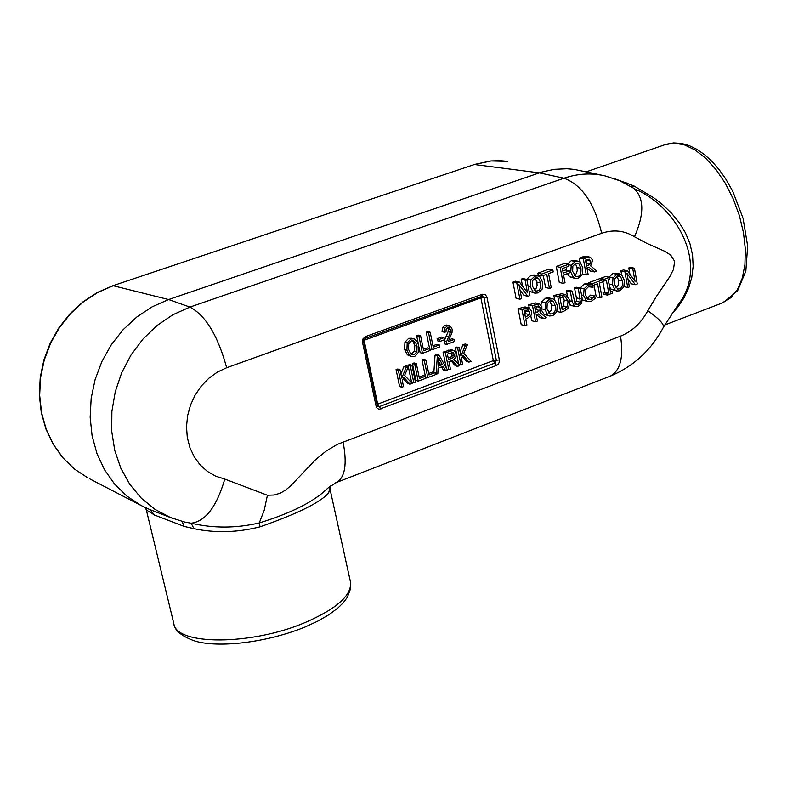 <?xml version="1.0" encoding="UTF-8"?>
<svg xmlns="http://www.w3.org/2000/svg" width="787" height="787" viewBox="0 0 787 787"><rect width="100%" height="100%" fill="white"/><g stroke="black" fill="none" stroke-linecap="round" stroke-linejoin="round"><path stroke-width="1.18" d="M626.924 273.286L635.286 284.697L637.263 283.959L634.42 268.2L632.768 268.81L635.03 281.293L627.396 270.787L624.868 271.722L627.741 287.501L629.393 286.881L626.924 273.286M629.925 274.269L628.783 267.954L632.768 268.81M628.783 267.954L630.436 267.344L634.42 268.2M628.026 279.346L631.292 283.812L635.286 284.697M624.002 286.655L627.741 287.501M621.641 274.83L619.979 274.033L616.929 274.289L612.994 278.018L612.502 284.717L615.218 290.206L616.851 291.013L619.93 290.747L623.855 286.999L624.357 280.339L621.641 274.83L620.894 270.856L624.868 271.722M620.894 270.856L623.412 269.931L627.396 270.787M586.836 257.683L583.324 258.953L586.295 274.919L588.096 274.26L586.925 267.914L588.991 267.157L594.46 271.938L596.792 271.082L590.683 265.908L592.641 260.202L590.447 257.27L586.836 257.683L582.892 256.837L586.158 256.326L589.945 257.133M580.147 262.189L579.389 258.106L582.892 256.837M579.389 258.106L583.324 258.953M582.469 274.073L586.295 274.919M586.118 263.606L586.708 259.69M589.04 259.139L590.791 261.058L590.476 263.842L586.59 266.144L585.479 260.133L589.532 259.248M594.46 271.938L590.516 271.062L586.925 267.934M586.541 262.986L590.476 263.842M527.32 318.41L531.146 315.203L531.678 311.199L528.982 307.874L521.948 309.606L525.057 325.651L526.906 324.962L525.746 318.991L527.32 318.41M529.769 311.977L529.435 314.643L525.401 317.171L524.152 310.767L528.156 309.862L529.769 311.977L525.913 311.013L525.677 310.206M524.899 314.603L525.578 313.679L529.435 314.643M525.578 313.679L525.913 311.013M525.057 325.651L521.21 324.657L518.102 308.642L525.126 306.92L528.834 307.845M518.102 308.642L521.948 309.606M571.224 265.288L570.742 272.066L573.526 277.624L575.199 278.45L578.337 278.185L582.331 274.407L582.823 267.669L580.039 262.091L578.337 261.274L575.228 261.53L571.224 265.288L568.44 264.678M566.679 270.285L566.64 267.029M575.199 278.45L569.611 276.739L567.476 273.571M574.284 275.391L576.31 273.66L577.225 270.649L576.999 267.491L575.356 263.458M578.917 263.93L580.934 268.357C581.229 273.502 580.255 276.168 578.012 276.345L576.015 276.512L572.641 271.377L572.857 266.124L575.582 263.37L577.579 263.202L578.917 263.93L575.877 263.271M567.437 264.157L571.303 260.674L574.402 260.428L578.111 261.225M538.318 313.905L543.906 318.646L546.286 317.761L540.039 312.626L542.007 306.871L539.557 303.88L532.504 305.72L535.593 321.735L537.432 321.047L536.203 314.682L538.318 313.905M540.128 307.747L539.823 310.56L535.868 312.911L534.707 306.881L538.721 305.907L540.128 307.747L536.144 306.35M535.376 310.373L535.957 309.596L539.823 310.56M535.957 309.596L536.252 306.792M529.258 307.963L528.638 304.766L535.691 302.936L539.4 303.841M536.419 314.603L540.039 317.673L543.906 318.646M530.782 315.833L531.727 320.752L535.593 321.735M528.638 304.766L532.504 305.72M548.578 273.581L553.212 271.899L552.848 269.99L541.731 274.024L542.095 275.932L546.739 274.24L549.434 288.406L551.274 287.737L548.578 273.581M542.095 275.932L538.21 275.047L537.846 273.138L548.952 269.124L552.848 269.99M537.846 273.138L541.731 274.024M549.434 288.406L545.548 287.491L543.266 275.509M556.773 311.898L557.255 305.149L554.432 299.601L552.858 298.834L549.582 299.07L545.548 302.877L545.076 309.655L547.9 315.193L549.454 315.971L552.749 315.715L556.773 311.898M555.347 305.858L555.573 309.104L554.579 312.164L552.936 313.649L550.32 314.033L546.985 308.947L547.191 303.693L549.946 300.909L552.051 300.742L553.31 301.441L555.347 305.858L551.461 304.913L549.838 300.949M548.598 312.892L551.264 310.088L551.461 304.913M540.984 304.697L541.672 301.933L545.696 298.135L548.972 297.899L552.651 298.785M541.672 301.933L545.548 302.877M549.454 315.971L544.014 314.229L541.643 310.472M530.861 279.936L530.389 286.763L533.232 292.351L534.855 293.158L538.131 292.902L542.184 289.085L542.666 282.287L539.813 276.69L538.16 275.893L534.914 276.129L530.861 279.936L526.995 279.041L531.048 275.243L534.284 274.997L537.934 275.834M534.855 293.158L529.061 291.17M533.999 290.098L536.124 288.376L537.098 285.317L536.862 282.09L535.17 278.027M538.672 278.539L540.738 282.986L540.728 287.629L538.8 290.531L535.711 291.2L532.317 286.055L532.514 280.772L535.278 277.978L537.364 277.821L538.672 278.539L535.701 277.85M563.925 311.209L568.529 308.13L570.063 300.427L565.715 294.633L557.747 296.424L560.767 312.38L563.925 311.209M568.165 301.106L567.22 306.891L562.243 309.871L559.921 297.594L565.115 296.699L568.165 301.106L564.259 300.172L562.675 296.669M561.78 307.412L563.315 305.946L567.22 306.891M563.315 305.946L564.259 300.172M554.668 299.798L553.851 295.499L561.81 293.718L565.715 294.633M556.96 311.445L560.767 312.38M553.851 295.499L557.747 296.424M527.536 292.833L519.44 282.1L516.793 283.054L519.932 299.198L521.663 298.568L518.967 284.658L527.831 296.305L529.907 295.548L526.798 279.434L525.067 280.064L527.536 292.833M519.932 299.198L516.075 298.263L512.947 282.149L515.593 281.195L519.44 282.1M512.947 282.149L516.793 283.054M527.831 296.305L523.975 295.381L520.04 290.216M522.588 286.271L521.21 279.159L522.942 278.539L526.798 279.434M521.21 279.159L525.067 280.064M572.238 301.716L574.461 306.084L575.405 306.497L578.356 306.202L581.711 303.388L582.105 298.066L580.245 288.14L578.435 288.809L580.314 302.159L578.012 304.402L575.248 304.038L572.188 291.111L570.368 291.78L572.238 301.716L570.191 301.234M574.677 303.211L576.389 301.224L576.389 297.86L574.52 287.904L578.435 288.809M574.52 287.904L576.33 287.235L580.245 288.14M571.637 305.592L570.024 304.736M567.319 295.41L566.463 290.865L570.368 291.78M566.463 290.865L568.273 290.196L572.188 291.111M563.197 283.369L565.017 282.7L563.561 274.997L569.68 272.774L569.326 270.876L563.207 273.099L562.351 268.583L568.745 266.262L568.381 264.363L560.167 267.344L563.197 283.369L559.291 282.474L556.261 266.478L564.466 263.507L568.381 264.363M562.803 270.954L565.41 270.01L569.326 270.876M556.261 266.478L560.167 267.344M593.014 285.455L597.559 283.773L600.147 297.752L601.937 297.083L599.36 283.113L603.885 281.441L603.54 279.572L592.67 283.566L592.69 285.376M594.028 285.081L596.202 296.827L600.147 297.752M588.961 283.92L588.735 282.681L592.67 283.566M588.735 282.681L599.586 278.687L603.54 279.572M585.439 294.741L585.754 289.488L588.46 286.743L593.044 287.285L592.572 284.737L588.135 284.933L584.121 288.76L583.561 295.44L586.404 300.929L587.899 301.647L591.155 301.391L595.12 298.47L594.647 295.951L590.84 299.562L588.794 299.69L587.594 299.07L585.439 294.741M589.286 286.507L592.896 287.334M580.088 288.101L584.2 284.038L586.659 283.576L592.572 284.737M586.659 283.576L590.594 284.471M587.899 301.647L582.341 299.896M587.072 298.568L590.584 295.076L594.647 295.951M590.584 295.076L594.519 296.001M589.384 296.886L593.319 297.801M622.497 281.018L622.704 284.235L621.72 287.245L620.117 288.711L617.657 289.095L614.362 284.028L614.588 278.844L617.274 276.099L619.241 275.932L620.54 276.65L622.497 281.018L618.523 280.142L616.978 276.217M615.906 287.924L618.356 285.14L618.523 280.142M609.01 277.201L612.955 273.414L616.014 273.168L619.772 273.984M609.03 277.142L612.994 278.018M616.851 291.013L611.253 289.311L609.571 287.098M608.312 280.27L608.4 279.513M609.895 278.952L609.6 277.339L604.386 279.257L604.682 280.88L606.393 280.241L608.715 292.843L607.003 293.472L607.298 295.095L612.502 293.158L612.207 291.544L610.496 292.174L608.184 279.582L609.895 278.952M600.53 278.893L600.432 278.382L605.646 276.463L609.6 277.339M600.432 278.382L604.386 279.257M603.747 280.664L604.682 280.88M607.298 295.095L603.344 294.181L603.049 292.567L604.76 291.938L602.891 281.815M604.76 291.938L608.715 292.843M603.049 292.567L607.003 293.472M610.299 291.111L612.207 291.544M413.824 382.757L410.312 365.847L408.01 365.158L408.296 366.516L408.01 365.158L409.653 364.558L411.955 365.237L415.467 382.148L413.824 382.757L411.522 382.049L408.335 366.722L411.522 382.049M414.021 338.833L408.689 338.302L404.931 342.188L404.607 349.497L407.351 354.799L411.621 356.668L414.621 356.531L418.477 352.291L418.733 345.591L416.972 341.145L414.021 338.833L410.991 338.951L407.223 342.847L406.909 350.156L409.653 355.478L411.621 356.668M441.733 337.003L437.11 338.705L437.542 340.791L437.11 338.705L441.733 337.003L444.065 337.653L439.441 339.354L437.11 338.705M443.376 370.126L441.615 366.87L443.376 370.126L445.698 370.815L443.238 366.26L438.123 368.168L437.818 373.766L435.388 374.199M436.096 374.415L437.365 355.813L435.044 355.144L433.873 372.31L435.044 355.144L436.785 354.494L439.107 355.163L447.547 370.126L445.698 370.815M427.439 347.824L423.386 349.31L427.439 347.824L429.761 348.484L423.681 350.727L420.602 335.754L418.281 335.114L416.648 335.715L418.428 344.312L416.648 335.715L418.281 335.114M418.95 346.88L420.15 352.655L418.95 346.88M407.696 383.485L403.259 378.547L407.696 383.485L409.997 384.194L403.79 377.288L402.314 380.751L403.544 386.614L401.901 387.224L399.609 386.515L396.068 369.595L397.71 368.985L400.003 369.674L401.763 378.085L406.181 367.381L403.888 366.693L406.112 365.866L408.414 366.555L404.626 375.36L412.162 383.387L409.997 384.194M403.888 366.693L400.898 373.933L403.888 366.693L406.112 365.866M423.199 375.537L419.137 377.062L423.199 375.537L425.511 376.235L425.924 378.222L418.212 381.115L415.91 380.406L412.408 363.535L414.041 362.925L416.353 363.604L419.441 378.517L425.511 376.235M451.905 338.794L448.806 339.945L451.905 338.794L454.247 339.443L448.256 341.656L452.023 332.537L452.151 329.173L450.528 326.271L447.4 325.877L444.881 328.12L444.399 332.232L442.068 331.593L442.54 327.49L442.068 331.593M444.34 340.82L444.242 343.762L444.34 340.82L446.091 336.383L444.34 340.82L446.672 341.469L446.573 344.421L444.242 343.762M448.108 331.701L446.091 336.383L448.108 331.701L448.265 329.055L448.108 331.701L450.449 332.34L446.672 341.469M447.646 327.638L448.265 329.055L447.646 327.638M449.534 325.72L445.068 325.247L442.54 327.49L445.068 325.247L446.849 325.011M466.612 361.43L462.363 356.59L466.612 361.43L468.963 362.099L462.943 355.232L461.487 358.656L462.667 364.46L461.054 365.06L458.713 364.381L455.319 347.618L456.932 347.028L459.274 347.677L460.956 356.009L465.314 345.444L462.963 344.785L465.137 343.978L467.488 344.627L463.759 353.324L471.079 361.312L468.963 362.099M462.963 344.785L460.1 351.75L462.963 344.785L465.137 343.978M455.211 365.699L451.108 360.78L455.211 365.699L457.542 366.378L453.233 361.263L452.112 360.662L448.924 361.577L450.439 369.034L448.826 369.644L446.977 369.093M443.071 352.163L446.278 367.863L443.071 352.163L451.089 349.694L443.071 352.163L445.403 352.822L453.42 350.353L455.063 351.425L456.096 353.776L455.84 357.19L453.597 359.639L456.519 361.853L459.569 365.621L457.542 366.378M436.982 344.303L432.968 345.778L436.982 344.303L439.313 344.952L433.263 347.185L430.204 332.242L427.872 331.602L426.249 332.203L429.574 348.434L426.249 332.203L427.872 331.602M432.752 371.976L428.718 373.481L432.752 371.976L435.073 372.664L435.477 374.651L427.794 377.524L425.649 376.875M427.794 377.524L424.321 360.653L422.009 359.974L425.354 376.186L422.009 359.974L423.632 359.364L425.954 360.043L429.013 374.927L435.073 372.664M149.884 509.602L140.971 505.451L126.904 496.115L114.636 484.123L104.553 469.8L96.968 453.568L92.109 435.88L90.161 417.248L91.184 398.242L95.148 379.423L101.956 361.361L111.4 344.598L123.166 329.635L136.918 316.905L152.216 306.782L168.615 299.532L541.8 172.058L554.402 169.313L567.014 168.743L574.48 169.451L601.966 175.245M150.002 509.651L162.742 514.55L150.002 509.651L154.537 515.042L146.343 509.966L145.329 507.635M591.086 172.894L601.563 175.167M614.578 178.718L633.81 185.86L653.761 197.812L663.156 205.161L671.754 213.464L679.26 222.682L685.457 232.854L689.953 243.695L692.57 255.057L693.14 266.37L691.773 277.486L688.655 288.042L684.001 297.86L678.109 306.773L671.242 314.692M329.891 488.255L328.691 492.849C320.594 502.313 297.722 513.645 260.064 526.828C237.349 532.563 215.323 533.183 193.995 528.687L184.089 526.385L154.537 515.052M330.058 489.337L329.891 488.412M609.345 376.501L610.299 376.127C633.555 366.388 651.252 350.097 663.402 327.254L678.325 304.412C708.29 266.006 679.23 207.984 634.391 188.752L633.082 187.936C644.199 197.065 644.671 213.346 634.499 236.779L646.58 243.252L665.104 251.456L670.76 255.165L674.646 261.343L673.465 269.488L669.727 276.768L656.201 296.778L647.799 310.727C659.014 318.735 664.218 324.244 663.402 327.254L663.254 327.53M633.082 187.936L619.684 180.735L605.242 175.954C591.696 172.746 577.933 173.504 563.974 178.216C581.878 184.837 594.441 203.194 601.671 233.286L226.666 367.716C217.91 335.646 205.663 315.43 189.933 307.078L172.914 314.721L157.095 325.474L142.988 339.01L131.065 354.917L121.71 372.694L115.246 391.749L111.882 411.473L111.715 431.237L114.745 450.38L120.854 468.295L129.835 484.418L141.365 498.26L155.059 509.405L170.474 517.531L184.355 521.978L191.113 523.207C213.385 528.411 236.1 528.333 259.257 522.952L264.255 510.173L267.413 495.23L273.787 495.023L280.054 493.301L285.878 489.898L291.141 485.363L315.203 460.021L325.729 451.354L337.062 444.478L620.53 336.128C632.01 331.534 641.1 323.063 647.799 310.727M267.413 495.23L224.797 479.086C216.622 506.798 205.387 521.515 191.113 523.207L193.995 528.687M260.064 526.828L259.257 522.952C290.905 513.193 313.364 501.958 326.644 489.239L328.415 487.674M335.724 482.785L336.521 482.47C345.1 477.443 347.274 463.907 343.053 441.851M631.646 187.011L633.81 185.86M625.94 183.725L626.973 182.85M328.691 492.849L330.186 486.238M184.089 526.385L182.122 521.407M410.312 365.847L411.955 365.237M417.041 346.162L416.884 351.75L414.218 354.612L412.132 354.691L410.863 353.993L408.61 349.576L408.699 343.752L411.404 340.879L413.47 340.82L415.595 342.473L417.041 346.162L414.729 345.503L414.572 351.081L411.07 354.15L414.572 351.081L414.729 345.503L413.293 341.824L414.729 345.503M412.231 340.692L413.293 341.824L412.231 340.692M424.321 360.653L425.954 360.043M430.204 332.242L428.571 332.842L426.249 332.203M428.571 332.842L432.043 349.782L429.899 349.172M432.043 349.782L439.717 346.949L439.313 344.952M452.072 355.419L451.61 352.537L452.072 355.419L451.335 356.737L452.072 355.419L454.404 356.088L454.433 354.416L453.007 352.487L447.4 354.091L448.531 359.649L453.666 357.406L454.404 356.088M448.246 358.223L451.335 356.737L448.246 358.223M448.826 369.644L445.403 352.822M461.054 365.06L457.66 348.277L455.319 347.618L456.932 347.028M457.66 348.277L459.274 347.677M465.314 345.444L467.488 344.627M444.399 332.232L445.993 331.888L446.16 329.123L447.705 327.608L448.944 327.549L450.607 329.684L450.449 332.34M446.573 344.421L454.65 341.43L454.247 339.443M439.441 339.354L439.874 341.44L437.542 340.791M439.874 341.44L444.488 339.738L444.065 337.653M440.041 363.948L438.32 364.597L440.041 363.948L438.536 361.115L440.041 363.948L442.373 364.637L438.566 357.268L438.221 366.181L442.373 364.637M437.365 355.813L439.107 355.163M420.602 335.754L418.959 336.354L416.648 335.715M418.959 336.354L422.462 353.324L420.15 352.655M422.462 353.324L430.164 350.481L429.761 348.484M418.212 381.115L414.71 364.214L412.408 363.535L414.041 362.925M414.71 364.214L416.353 363.604M401.901 387.224L398.35 370.284L396.068 369.595L397.71 368.985M398.35 370.284L400.003 369.674M406.181 367.381L408.414 366.555M399.609 386.515L396.068 369.595M408.01 365.158L409.653 364.558M415.91 380.406L412.408 363.535M422.009 359.974L423.632 359.364M435.044 355.144L436.785 354.494M458.713 364.381L455.319 347.618M410.578 356.196L407.351 354.799L404.607 349.497L404.931 342.188L408.689 338.302L411.896 338.243M586.846 260.212L590.791 261.058M586.413 265.18L588.174 265.563M525.234 316.344L526.66 316.699M521.594 307.363L525.45 308.317M569.493 271.79L570.742 272.066M569.611 276.739L573.526 277.624M576.999 267.491L580.934 268.357M571.303 260.674L575.228 261.53M535.662 311.859L537.482 312.311M532.219 303.457L536.085 304.402M545.696 298.135L549.582 299.07M550.447 300.752L553.31 301.441M544.014 314.229L547.9 315.193M542.095 308.917L545.076 309.655M528.107 286.222L530.389 286.763M529.366 291.426L533.232 292.351M536.862 282.09L540.738 282.986M531.048 275.243L534.914 276.129M562.075 308.976L563.63 309.35M556.98 294.348L560.875 295.273M576.389 297.86L580.304 298.785M570.545 305.14L574.461 306.084M574.943 303.664L578.012 304.402M576.389 301.224L580.314 302.159M584.2 284.038L588.135 284.933M580.196 287.855L584.121 288.76M581.524 294.958L583.561 295.44M582.478 300.004L586.404 300.929M587.191 298.696L590.84 299.562M612.955 273.414L616.929 274.289M617.579 276.001L620.54 276.65M611.253 289.311L615.218 290.206M608.981 283.93L612.502 284.717M601.671 233.286C613.417 229.322 624.357 230.483 634.499 236.779M224.797 479.086L215.687 476.184L207.355 471.383L200.105 464.851L194.212 456.814L189.883 447.537L187.276 437.356L186.509 426.623L187.591 415.743L190.503 405.089L195.127 395.054L201.315 386.004L208.821 378.262L217.369 372.094L226.666 367.716M496.538 365.443L379.108 409.309L377.199 408.345L376.137 406.318L362.512 342.296L363.004 338.853L365.463 336.6L482.431 294.24L485.284 294.535L486.956 297.122L499.361 359.915L499.243 362.335L498.043 364.44L496.538 365.443L493.351 360.623L377.691 404.134L364.106 340.24L480.896 297.87L493.351 360.623L496.351 360.269L494.944 363.033L379.265 406.623L378.085 406.643L377.219 405.482L376.137 406.318M112.856 285.73L474.374 164.522L112.797 285.75L97.332 292.479L82.93 301.893L70.033 313.708L59.025 327.599L50.22 343.152L43.895 359.925L40.235 377.416L39.35 395.104L41.258 412.467L45.912 429.004L53.142 444.222L62.744 457.68L74.421 469.003L87.81 477.866L74.519 469.062L62.93 457.798L53.378 444.389L46.187 429.2L41.563 412.663L39.665 395.281L40.57 377.553L44.259 360.013L50.614 343.191L59.448 327.599L70.486 313.679L83.402 301.844L97.785 292.449L113.22 285.73L168.615 299.532L189.933 307.078L563.974 178.216L539.311 172.865L474.374 164.522L491.078 160.961L507.733 161.384L500.542 160.705L490.842 160.951L473.941 164.552M149.422 509.415L173.465 518.682M140.971 505.451L89.688 478.84M586.217 171.841L664.533 144.847L673.957 143.106L684.277 144.818L695.039 149.953L705.791 158.325L716.042 169.608L725.319 183.312L733.209 198.836L739.347 215.481L743.44 232.48L745.328 249.076L744.925 264.511L742.289 278.116L737.547 289.311L730.936 297.643L721.61 303.231M350.412 581.652L350.559 582.36C351.661 595.405 336.629 608.745 305.464 622.379C251.624 645.615 175.452 645.596 173.76 623.353L146.372 510.104M328.454 487.645L336.521 482.47L610.299 376.127C620.353 370.618 623.757 357.288 620.53 336.128M486.956 297.122L480.896 297.87L480.975 296.424M481.664 296.06L482.431 294.24M482.165 295.961L483.926 297.496L496.351 360.269L499.361 359.915M365.089 338.42L365.463 336.6M482.657 296.01L365.129 338.41L362.512 342.296M363.604 340.456L364.027 339.345M380.859 409.102L377.691 404.134L377.003 404.459M416.884 351.75L414.572 351.081M414.218 354.612L411.906 353.943M413.706 340.899L413.096 340.722M415.595 342.473L413.293 341.824M410.991 338.951L408.689 338.302M407.223 342.847L404.931 342.188M406.909 350.156L404.607 349.497M409.653 355.478L407.351 354.799M454.433 354.416L452.092 353.747M453.371 352.655L452.525 352.409M452.004 358.36L449.672 357.692M453.666 357.406L451.335 356.737M455.22 363.496L452.879 362.817M453.233 361.263L451.335 360.712M450.823 350.815L448.492 350.156M453.42 350.353L451.089 349.694M447.4 325.877L445.068 325.247M444.881 328.12L442.54 327.49M449.515 327.825L448.256 327.481M450.607 329.684L448.265 329.055M448.433 337.023L446.091 336.383M440.149 360.446L438.595 359.993M575.405 306.497L571.49 305.563M666.274 144.247L673.672 142.919L681.394 143.401L689.225 145.605L697.026 149.432L704.67 154.773L712.058 161.512L719.062 169.53L725.565 178.669L732.717 191.231L743.085 218.383L747.65 246.115L745.83 271.141L737.576 290.777L723.322 302.572L664.641 325.001M173.927 624.042C174.635 630.289 181.148 635.788 193.474 640.539C213.897 647.74 261.805 644.356 304.835 627.111L317.594 621.218L328.661 614.854L337.751 608.125L343.23 602.793L347.283 597.392L350.697 588.361L350.559 582.36L329.96 488.865L330.619 485.913M168.408 516.666L162.929 514.619M363.614 341.499L377.219 405.482M451.315 349.753L453.568 350.382"/></g></svg>
